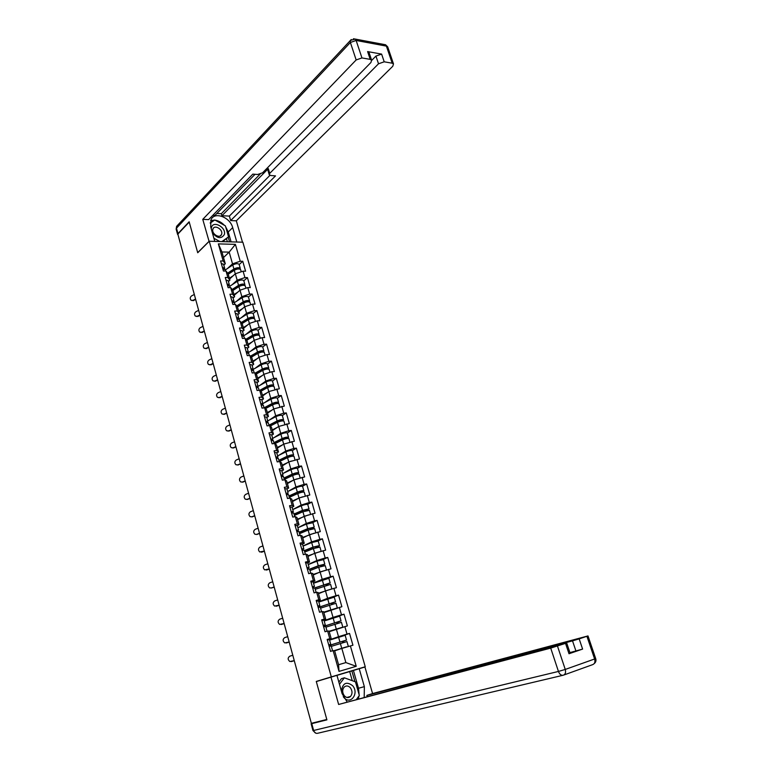 <?xml version="1.0" encoding="UTF-8"?>
<svg xmlns="http://www.w3.org/2000/svg" width="772" height="772" viewBox="0 0 772 772"><rect width="100%" height="100%" fill="white"/><g stroke="black" fill="none" stroke-linecap="round" stroke-linejoin="round"><path stroke-width="1.16" d="M365.252 666.757L242.852 242.205L209.26 241.25L331.313 676.89L365.252 666.757L316.279 681.435L326.797 719.465L311.377 723.335L177.84 234.119L189.236 222.075L197.719 252.753L209.26 241.25M223.523 257.53L229.188 252.126L235.402 244.357L218.36 243.894L223.185 260.984L220.599 260.946L223.436 271.02L226.022 271.04L228.097 273.722L229.921 280.168L228.425 281.529M235.402 244.357L240.237 261.245L242.746 261.283L239.175 264.574M229.593 279.02L235.344 273.77L243.083 271.175L245.593 271.194L242.746 261.283M243.083 271.175L244.917 277.582L247.426 277.592L243.817 280.815M234.205 295.329L240.005 290.195L247.783 287.599L250.302 287.589L247.426 277.592M247.783 287.599L249.636 294.055L252.145 294.035L248.43 296.95C247.079 296.081 244.956 296.342 242.08 297.751L234.379 302.624M238.847 311.772L244.714 306.745L252.521 304.149L255.04 304.11L252.145 294.035M252.521 304.149L254.384 310.662L256.902 310.614L253.158 313.48C251.807 312.66 249.694 312.94 246.799 314.329L238.973 319.154M243.527 328.341L249.462 323.429L257.298 320.834L259.817 320.766L256.902 310.614M257.298 320.834L259.18 327.396L261.698 327.318L257.973 330.329M248.246 345.036L254.239 340.249L262.123 337.663L264.642 337.557L261.698 327.318M262.123 337.663L264.014 344.273L266.533 344.158L262.721 346.937C261.39 346.213 259.267 346.522 256.333 347.882L247.918 352.804M253.004 361.875L259.064 357.214L266.977 354.618L269.496 354.483L266.533 344.158M266.977 354.618L268.888 361.286L271.406 361.142L267.594 364.008M257.8 378.849L263.918 374.304L271.869 371.708L274.388 371.554L271.406 361.142M271.869 371.708L273.799 378.434L276.318 378.261L272.468 381.05M262.634 395.959L268.82 391.539L279.329 388.75L276.318 378.261M276.801 388.943L278.75 395.727L281.269 395.515L277.38 398.227M267.508 413.203L273.761 408.919L284.308 406.101L281.269 395.515M281.78 406.323L283.739 413.155L286.267 412.914L282.33 415.548M272.42 430.593L278.74 426.433L289.326 423.587L286.267 412.914M286.798 423.847L288.767 430.737L291.295 430.458L287.329 433.005C286.045 432.523 283.893 432.918 280.873 434.182L272.661 438.332M277.37 448.127L283.758 444.103L294.383 441.217L291.295 430.458M291.855 441.507L293.842 448.455L296.371 448.146L292.356 450.616C291.092 450.211 288.94 450.626 285.901 451.871L277.621 455.924M282.369 465.805L288.825 461.907L299.488 458.993L296.371 448.146M296.959 459.321L298.967 466.327L301.495 465.979L297.423 468.372M287.406 483.619L293.929 479.866L304.631 476.913L301.495 465.979M302.103 477.279L304.12 484.343L306.648 483.967L302.518 486.283M292.482 501.597L299.082 497.979L309.813 494.987L306.648 483.967M307.285 495.392L309.321 502.514L311.859 502.099L307.642 504.348M297.596 519.71L304.274 516.246L315.044 513.216L311.859 502.099M312.515 513.66L314.571 520.839L317.099 520.386L312.795 522.567M302.759 537.987L309.504 534.658L320.322 531.599L317.099 520.386M317.784 532.072L319.859 539.319L322.397 538.827L317.967 540.95M307.97 556.409L314.783 553.234L325.639 550.137L322.397 538.827M323.111 550.648L325.195 557.953L327.733 557.432L323.13 559.517M313.22 574.995L320.11 571.965L331.005 568.829L327.733 557.432M328.467 569.379L330.58 576.752L333.118 576.182L328.264 578.257M318.508 593.726L325.485 590.85L336.418 587.685L333.118 576.182M333.88 588.274L336.013 595.704L338.541 595.106L333.263 597.219M323.854 612.63L341.871 606.705L338.541 595.106M339.342 607.323L341.485 614.821L344.013 614.184L337.895 616.471M329.239 631.689L347.371 625.88L344.013 614.184M344.843 626.546L347.004 634.111L349.542 633.426L341.127 636.36M334.324 650.584L352.929 645.228L349.542 633.426M350.392 645.932L356.23 666.304L339.014 671.399L333.176 650.738L334.565 650.545L338.57 664.721L345.875 662.588L341.871 648.509M330.503 651.24L333.176 650.738M330.57 651.462L327.183 639.448L329.789 638.743L327.627 631.071L329.055 631.052L331.207 638.656L327.338 640.007M325.398 631.66L327.627 631.071M325.022 631.757L321.663 619.848L324.269 619.183L322.127 611.578L323.593 611.713L325.726 619.25L323.092 620.244M226.022 271.04L227.856 277.524L225.27 277.515L228.126 287.666L230.712 287.657L232.555 294.2L229.969 294.219L232.855 304.457L235.441 304.419L237.303 311L234.707 311.058L237.622 321.374L240.208 321.306L242.08 327.946L239.494 328.032L242.427 338.435L245.013 338.339L246.905 345.036L244.309 345.152L247.262 355.641L249.858 355.506L251.768 362.261L249.173 362.406L252.155 372.982L254.75 372.818L256.671 379.621L254.075 379.805L257.076 390.478L259.672 390.275L261.612 397.136L259.016 397.348L262.036 408.108L264.642 407.867L266.591 414.796L263.995 415.037L267.044 425.883L269.65 425.623L271.619 432.6L269.013 432.88L272.091 443.813L274.697 443.514L276.685 450.549L274.079 450.867L277.187 461.897L279.792 461.56L281.79 468.652L279.194 469.009L282.32 480.136L284.926 479.759L286.943 486.92L284.337 487.306L287.502 498.519L290.108 498.114L292.144 505.332L289.539 505.757L292.723 517.066L295.329 516.622L297.384 523.899L294.779 524.362L297.992 535.778L300.597 535.286L302.672 542.629L300.057 543.131L303.3 554.643L305.915 554.113L307.999 561.524L305.394 562.064L308.665 573.673L311.27 573.104L313.374 580.573L310.769 581.162L314.069 592.867L316.674 592.259L318.797 599.796L316.192 600.413L319.521 612.225L322.127 611.578M232.111 284.733L237.158 280.178L235.344 273.77M237.158 280.178L244.917 277.582M227.856 277.524L229.921 280.168M236.676 301.167L241.848 296.651L240.005 290.195M230.712 287.657L232.768 290.233L234.601 296.718L233.086 298.06M241.848 296.651L249.636 294.055M232.555 294.2L234.601 296.718M241.26 317.736L246.567 313.258L244.714 306.745M235.441 304.419L237.467 306.87L239.31 313.413L237.786 314.715M246.567 313.258L254.384 310.662M237.303 311L239.31 313.413M245.872 334.44L251.325 329.991L249.462 323.429M240.208 321.306L242.205 323.642L244.068 330.242L242.524 331.506M251.325 329.991L259.18 327.396M242.08 327.946L244.068 330.242M250.514 351.289L256.121 346.869L254.239 340.249M245.013 338.339L246.982 340.548L248.864 347.207L247.301 348.442M256.121 346.869L264.014 344.273M246.905 345.036L248.864 347.207M255.175 368.263L260.955 363.882L259.064 357.214M249.858 355.506L251.797 357.6L253.689 364.307L252.116 365.513M260.955 363.882L268.888 361.286M251.768 362.261L253.689 364.307M259.865 385.392L265.829 381.03L263.918 374.304M254.75 372.818L256.651 374.787L258.562 381.542L256.97 382.719M265.829 381.03L273.799 378.434M256.671 379.621L258.562 381.542M264.574 402.656L270.75 398.313L268.82 391.539M259.672 390.275L261.544 392.108L263.474 398.931L261.862 400.07M270.75 398.313L278.75 395.727M261.612 397.136L263.474 398.931M269.293 420.074L275.7 415.751L273.761 408.919M264.642 407.867L266.485 409.585L268.424 416.455L266.794 417.565M275.7 415.751L283.739 413.155M266.591 414.796L268.424 416.455M274.021 437.647L280.699 433.324L278.74 426.433M269.65 425.623L271.464 427.196L273.423 434.125L271.773 435.196M280.699 433.324L288.767 430.737M271.619 432.6L273.423 434.125M278.76 455.364L285.737 451.051L283.758 444.103M274.697 443.514L276.482 444.962L278.451 451.948L276.791 452.981M285.737 451.051L293.842 448.455M276.685 450.549L278.451 451.948M283.488 473.255L290.812 468.913L288.825 461.907M279.792 461.56L281.539 462.872L283.527 469.916L281.848 470.91M290.812 468.913L298.967 466.327M281.79 468.652L283.527 469.916M288.188 491.301L295.937 486.929L293.929 479.866M284.926 479.759L286.644 480.927L288.651 488.029L286.952 488.994M295.937 486.929L304.12 484.343M286.943 486.92L288.651 488.029M292.858 509.53L301.109 505.1L299.082 497.979M290.108 498.114L291.787 499.137L293.814 506.307L292.096 507.233M301.109 505.1L309.321 502.514M292.144 505.332L293.814 506.307M297.876 527.73L306.31 523.426L304.274 516.246M295.329 516.622L296.979 517.51L299.015 524.728L297.278 525.626M306.31 523.426L314.571 520.839M297.384 523.899L299.015 524.728M303.029 546.016L311.57 541.905L309.504 534.658M300.597 535.286L302.209 536.029L304.264 543.314L302.479 544.067L303.782 548.68L301.987 549.973M311.57 541.905L319.859 539.319M302.672 542.629L304.264 543.314M308.24 564.467L316.867 560.54L314.783 553.234M305.915 554.113L307.488 554.711L309.562 562.055L307.777 562.836L309.089 567.488L307.256 568.684M316.867 560.54L325.195 557.953M307.999 561.524L309.562 562.055M313.48 583.072L322.204 579.328L320.11 571.965M311.27 573.104L312.814 573.548L314.899 580.959L313.065 581.75M322.204 579.328L330.58 576.752M313.374 580.573L314.899 580.959M318.778 601.832L327.598 598.281L325.485 590.85M316.674 592.259L318.18 592.549L320.293 600.027L318.238 600.857M327.598 598.281L336.013 595.704M318.797 599.796L320.293 600.027M324.115 620.756L333.031 617.397L330.898 609.909M333.031 617.397L341.485 614.821M324.269 619.183L325.726 619.25M329.499 639.834L338.512 636.688L336.36 629.122M338.512 636.688L347.004 634.111M329.789 638.743L331.207 638.656M345.875 662.588L356.23 666.304M339.014 671.399L338.57 664.721M316.279 681.435L331.313 676.89M227.586 268.434L232.517 263.831L229.188 252.126L221.95 251.971L225.279 263.744L223.803 265.134M232.517 263.831L240.237 261.245M223.185 260.984L225.279 263.744M218.36 243.894L221.95 251.971M294.277 660.687L291.806 661.45M292.791 655.245L289.761 656.21C287.618 657.879 287.657 659.655 289.857 661.527L294.267 660.639M329.133 646.386L331.198 645.874L332.558 650.709M328.708 644.881L330.773 644.369L328.785 645.151M327.347 640.036L329.412 639.544L330.773 644.369M328.911 645.585L344.949 640.528L342.411 641.426L342.44 642.767M343.685 642.401L343.675 641.088L346.512 640.056L328.891 645.527M334.565 650.555L346.734 646.791L334.652 650.844M345.161 635.317L329.576 640.123M346.937 641.561L331.333 646.347M343.241 696.672L343.82 697.425C350.401 705.618 359.491 693.208 352.592 685.671C346.454 681.174 342.72 682.979 341.378 691.094M344.351 695.794C346.425 697.907 348.481 698.139 350.488 696.479C352.543 693.806 352.495 690.892 350.353 687.746C348.259 685.613 346.194 685.391 344.167 687.09C342.15 689.763 342.208 692.658 344.351 695.794M338.85 682.101L341.446 678.675L344.351 677.816L355.448 681.84L359.337 695.466L356.452 699.393M339.458 684.262L344.351 677.816M212.348 232.729C217.27 238.577 221.265 239.185 224.334 234.563C226.582 227.499 213.178 220.068 211.46 227.499L211.277 228.917M212.85 229.274C211.364 233.752 219.595 238.944 221.429 234.707L221.651 234.109C223.118 229.631 214.896 224.449 213.062 228.715L212.85 229.274M210.206 223.089L214.79 219.981L225.405 225.868L228.551 236.888L222.674 241.626M228.551 236.888L221.844 241.607M219.943 241.549L213.902 238.258M352.273 680.692L349.687 671.572L364.924 666.998L372.577 693.565L587.994 635.925L579.164 638.888L582.609 649.088L569.919 652.61M359.212 668.697L364.355 686.636L364.201 697.338M314.88 722.457L311.763 723.644L326.903 719.851L316.317 681.56L336.949 675.346L342.092 693.613L347.091 701.883M330.985 677.131L338.638 704.469L565.143 643.317L566.696 642.989L570.151 653.305L569.003 653.749L582.609 649.088M367.192 696.537L366.864 695.398L372.577 693.565M349.687 671.572L336.959 675.375M338.638 704.469L550.716 648.104L566.696 642.989M575.951 651.066L572.525 640.866L366.864 695.398M572.525 640.866L579.164 638.888M353.412 670.453L358.498 688.267L364.355 686.636M358.324 698.901L359.057 695.842M359.163 694.877L358.498 688.267M354.917 681.647L351.858 670.916M209.087 241.424L202.766 219.354L356.162 59.946L350.382 42.479L176.479 228.165L177.965 233.598L189.15 221.776L197.69 252.647L208.951 241.424M214.79 241.404L210.669 226.765L211.026 219.653C214.529 211.296 230.172 217.183 232.681 227.624L236.821 242.032M242.485 242.196L236.319 220.811L230.654 220.57L275.517 175.881L270.837 175.514L269.283 174.819L269.737 173.362L378.521 63.786L375.925 56.076L381.609 54.098L367.607 51.579L369.199 52.959M216.864 213.468L221.332 213.69L221.921 215.735L229.371 216.083L230.654 220.57M212.831 215.311L214.973 215.407L255.03 174.289M236.319 220.811L392.794 66.238L393.488 63.893L392.205 63.198L386.396 46.117L356.143 40.462L361.952 57.929L370.213 59.367L371.593 60.119L370.936 62.484L262.567 172.803L257.626 174.491L252.82 174.125L208.652 219.605L202.766 219.354M392.205 63.198L384.215 61.808L378.521 63.786M361.952 57.929L356.162 59.946M177.965 233.598L178.1 235.035M221.921 215.735L268.309 168.614L269.737 173.362M221.332 213.69L260.087 174.173M371.718 60.37L375.925 56.076M229.371 216.083L269.949 175.331M269.187 174.491L267.865 170.072L268.309 168.614M231.069 241.868L228.251 231.976L225.704 226.891M224.372 225.289C221.622 222.413 218.544 220.715 215.127 220.174M214.597 220.107L210.65 220.57M229.535 241.829L228.213 237.216M214.326 220.29L210.216 222.847M227.373 241.761L226.543 238.847M213.458 220.879L214.133 220.184M289.201 642.072L286.586 642.883M287.715 636.649L284.704 637.633C282.6 639.274 282.61 641.03 284.733 642.893L289.182 641.995M323.632 626.845L325.716 626.42M324.983 631.65L327.038 631.226M323.207 625.339L325.282 624.895L323.333 625.793M321.856 620.553L323.941 620.157M284.164 623.612L281.413 624.452M282.687 618.198L279.696 619.202C277.611 620.813 277.602 622.55 279.647 624.413L284.135 623.506M318.18 607.467L320.264 607.12M317.755 605.981L319.84 605.595L317.929 606.589M316.423 601.224L318.518 600.906M279.165 605.306L276.279 606.165M277.688 599.902L274.716 600.934C272.67 602.507 272.641 604.225 274.62 606.078L279.126 605.171M312.766 588.254L314.87 587.984M312.351 586.788L314.445 586.459L312.573 587.56M311.029 582.069L313.133 581.827M274.205 587.145L271.194 588.023L274.156 586.981M272.738 581.76L269.785 582.812C267.768 584.356 267.71 586.054 269.621 587.897L272.014 587.917M307.401 569.215L309.514 569.012M306.995 567.758L309.089 567.488M305.683 563.077L307.777 562.836M269.293 569.138L266.224 570.026M267.826 563.763L264.892 564.834C262.905 566.358 262.837 568.038 264.68 569.871L269.235 568.935M302.084 550.33L304.216 550.204M301.678 548.882L303.782 548.68M300.376 544.25L302.479 544.067M323.536 626.488L339.458 621.306L336.959 622.28L336.882 623.477M338.117 623.11L338.213 621.952L341.012 620.833L323.507 626.391M329.142 631.351L339.699 628.109M341.88 627.443L329.113 631.264M339.68 616.153L324.182 620.997M341.446 622.338L325.919 627.173M332.626 603.984L332.809 602.99L335.569 601.784L318.16 607.41M318.952 607.274L334.015 602.247L331.545 603.299L331.391 604.351M334.247 597.152L318.836 602.035M336.003 603.279L320.563 608.153M335.984 603.241L337.325 607.931L323.729 612.177M323.757 612.302L335.781 608.413M327.222 585.002L327.444 584.182L330.165 582.889L314.696 587.907M314.88 588.023L328.621 583.352L326.189 584.472L325.977 585.369M328.862 578.305L313.528 583.227M330.599 584.385L315.237 589.297M331.584 588.978L318.382 593.263M318.421 593.427L329.953 589.48M321.876 566.185L324.809 564.149L318.276 565.77L309.562 569.167M309.62 569.379L319.318 565.596L323.275 564.621L320.631 566.542M323.516 559.623L316.964 561.157L308.269 564.583M325.244 565.654L318.682 567.217L309.968 570.604M325.726 570.228L313.075 574.503M313.133 574.696L319.116 572.399M320.834 571.734L323.767 570.836M316.607 547.512L319.502 545.572L312.978 547.136L304.332 550.639M304.409 550.88L314.021 546.981L317.967 546.036L315.343 547.879M318.218 541.095L311.676 542.562L303.058 546.093M319.926 547.078L313.384 548.564L304.737 552.057M319.907 551.642L307.825 555.898M307.893 556.129L312.66 554.219M264.41 551.266L261.293 552.173M262.953 545.91L260.039 547.001C258.08 548.506 257.993 550.166 259.768 551.98L264.352 551.044M296.815 531.609L298.947 531.551M296.409 530.181L298.523 530.036L296.766 531.416M295.116 525.587L297.259 525.549M311.425 528.984L314.233 527.151L307.719 528.656L299.15 532.265M299.237 532.545L308.761 528.531L312.708 527.614L310.132 529.36M312.969 522.721L306.436 524.12L297.886 527.758M314.667 528.656L308.125 530.074L299.555 533.674M314.156 533.211L302.614 537.457M302.692 537.717L306.59 536.096M259.575 533.548L256.4 534.465M258.118 528.202L255.223 529.312C253.293 530.789 253.187 532.439 254.914 534.243L256.603 534.398L259.508 533.298M291.594 513.052L293.736 513.062M291.189 511.624L293.312 511.537L291.584 513.013M289.905 507.069L292.057 507.107M306.349 510.601L309.012 508.883L302.518 510.331L294.016 514.046M294.103 514.355L303.56 510.224L307.497 509.346L304.998 510.977M307.758 504.502L307.729 504.406C306.503 504.174 304.342 504.647 301.234 505.834L292.752 509.578M309.447 510.388L302.913 511.73L294.412 515.445M308.462 514.924L297.442 519.17M297.529 519.469L300.771 518.06M254.779 515.966L251.556 516.893M253.322 510.639L250.446 511.768C248.545 513.226 248.43 514.856 250.089 516.651L251.817 516.815L254.702 515.686M286.412 494.64L288.564 494.727M286.007 493.231L288.139 493.202L286.663 494.601M284.743 488.715L286.894 488.821M286.248 494.09L286.113 493.588M289.017 496.319L298.397 492.073L302.325 491.233L299.99 492.739M301.659 492.304L303.84 490.77C302.595 490.49 300.433 490.953 297.345 492.16L288.921 495.981M302.595 486.437L302.566 486.321C301.321 486.032 299.16 486.495 296.081 487.692L287.666 491.542M304.264 492.266L304.236 492.16C303 491.889 300.829 492.353 297.741 493.549L289.307 497.361M302.827 496.801L299.208 497.94M298.928 498.065L292.318 501.028M292.414 501.356L295.145 500.14M250.022 498.529L246.741 499.465M248.565 493.212L245.708 494.36C243.827 495.798 243.701 497.409 245.313 499.194L247.069 499.368L249.935 498.22M281.269 476.392L283.43 476.536M280.873 474.992L283.006 475.021L281.78 476.314M279.618 470.515L281.78 470.688M281.143 475.938L280.989 475.388M283.971 478.437L293.273 474.076L297.191 473.265L295.377 474.539M296.95 474.182L298.696 472.802C297.452 472.474 295.29 472.918 292.221 474.133L283.864 478.061M297.471 468.517L297.442 468.392C296.187 468.044 294.026 468.488 290.967 469.714L282.62 473.661M299.131 474.307L299.092 474.182C297.847 473.854 295.686 474.297 292.617 475.513L284.25 479.431M297.201 478.833L294.46 479.702M293.399 480.174L287.242 483.04M287.338 483.407L289.654 482.326M245.293 481.226L241.974 482.172M243.846 475.928L240.999 477.086C239.156 478.515 239.011 480.107 240.575 481.873L242.36 482.056L245.206 480.898M276.173 458.298L278.345 458.51M275.787 456.908L277.92 456.995L276.897 458.201M274.533 452.469L276.714 452.701M276.067 457.931L275.903 457.333M278.962 460.701L288.197 456.223L292.106 455.451L290.716 456.532M292.183 456.252L293.611 454.988C292.347 454.602 290.195 455.026 287.145 456.262L278.846 460.286M292.395 450.752L293.611 454.988M294.035 456.484L293.997 456.358C292.742 455.972 290.581 456.397 287.531 457.632L279.29 461.627M291.526 461.048L289.857 461.579M287.985 462.418L282.195 465.198M282.311 465.593L284.289 464.647M240.613 464.068L237.245 465.014M239.166 458.771L236.338 459.958C234.514 461.367 234.36 462.949 235.875 464.696L237.679 464.889L240.517 463.711M271.117 440.349L273.307 440.629M270.731 438.978L272.873 439.114L272.014 440.252M269.496 434.578L271.676 434.868M271.04 440.069L270.856 439.432M274.002 443.099L283.16 438.515L287.068 437.782L285.997 438.718M287.387 438.486L288.554 437.319C287.28 436.875 285.138 437.28 282.108 438.535L273.877 442.665M287.358 433.121L288.554 437.319M288.989 438.814L288.94 438.67C287.676 438.235 285.524 438.641 282.494 439.895L274.909 443.688M282.677 444.778L277.196 447.499M277.322 447.934L279.02 447.084M235.962 447.036L232.555 447.992M234.524 441.758L231.716 442.964C229.921 444.354 229.747 445.917 231.214 447.654L233.047 447.856L235.856 446.66M266.108 422.554L268.299 422.892M265.722 421.194L267.874 421.377L267.141 422.467M264.497 416.822L266.687 417.179M266.05 422.361L265.858 421.676M268.26 422.738L269.09 425.681L278.161 420.952L282.06 420.248L281.249 421.068M282.581 420.894L283.546 419.794C282.262 419.292 280.12 419.678 277.109 420.962L268.945 425.179M282.359 415.645L282.32 415.49C281.027 414.979 278.885 415.355 275.884 416.639L267.739 420.885M283.971 421.29L283.932 421.136C282.648 420.643 280.506 421.029 277.495 422.303L270.181 426.076M277.457 427.283L272.236 429.956M272.371 430.409L273.838 429.666M231.349 430.149L227.904 431.104M229.911 424.88L227.122 426.105C225.347 427.476 225.173 429.029 226.592 430.747L228.444 430.95L231.243 429.734M261.139 404.904L263.339 405.3M260.762 403.553L262.914 403.795L262.287 404.837M259.537 399.22L261.747 399.645M261.11 404.798L260.907 404.065M264.796 408.021L273.201 403.544L277.1 402.868L276.501 403.573M277.775 403.447L278.576 402.415C277.283 401.855 275.141 402.222 272.149 403.524L264.053 407.838M277.409 398.304L277.36 398.14C276.058 397.57 273.925 397.937 270.933 399.24L262.856 403.582M279.001 403.901L278.962 403.746C277.669 403.187 275.527 403.563 272.535 404.856L265.452 408.629M272.304 409.913L267.324 412.547M267.459 413.039L268.724 412.373M226.775 413.387L223.291 414.342M225.347 408.137L222.568 409.372C220.821 410.733 220.638 412.277 222.008 413.975L223.88 414.188L226.659 412.952M256.265 386.656L256.207 387.38L258.417 387.862M255.831 386.058L257.993 386.347L257.462 387.351M254.625 381.764L256.835 382.246M256.41 387.158L255.986 386.608M260.145 390.738L268.289 386.27L272.178 385.624L271.754 386.241M272.989 386.164L273.645 385.17C272.342 384.562 270.21 384.91 267.237 386.232L259.739 390.342M272.487 381.107L272.439 380.934C271.136 380.316 268.994 380.664 266.031 381.986L258.022 386.405M274.079 386.666L274.031 386.492C272.719 385.884 270.586 386.241 267.614 387.554L260.743 391.317M267.218 392.687L262.441 395.283M262.586 395.804L263.677 395.206M222.239 396.76L218.717 397.715M220.811 391.52L218.051 392.774C216.324 394.125 216.131 395.65 217.463 397.339L219.354 397.551L222.114 396.297M251.325 370.039L253.544 370.56M250.948 368.707L253.11 369.055L252.656 370.02M249.752 364.452L251.971 364.992M251.402 370.029L251.112 369.286M268.212 369.026L268.762 368.07C267.45 367.404 265.307 367.742 262.355 369.074L255.098 373.175M267.614 364.056L267.556 363.863C266.243 363.197 264.111 363.525 261.158 364.867L253.11 369.441M255.503 373.6L263.416 369.132L267.295 368.524L267.015 369.064M269.187 369.556L269.138 369.373C267.816 368.717 265.684 369.055 262.731 370.386L256.043 374.159M262.2 375.578L257.607 378.155M257.761 378.705L258.697 378.183M217.733 380.258L214.182 381.214M216.305 375.028L213.564 376.302C211.866 377.643 211.653 379.148 212.956 380.828L214.857 381.04L217.598 379.776M246.471 352.823L248.7 353.402M246.104 351.501L248.275 351.887L247.889 352.833M244.907 347.275L247.137 347.873M246.644 352.804L246.268 352.109M263.464 352.032L263.908 351.106C262.586 350.392 260.453 350.71 257.52 352.061L250.466 356.162M250.871 356.606L258.581 352.138L262.287 352.022M264.333 352.592L264.285 352.399C262.962 351.694 260.83 352.013 257.896 353.364L251.373 357.137M257.24 358.613L252.801 361.171M252.965 361.75L253.776 361.277M213.265 363.882L209.675 364.847M211.846 358.671L209.115 359.964C207.436 361.296 207.224 362.782 208.488 364.442L210.399 364.664L213.13 363.38M241.665 335.743L243.894 336.38M241.298 334.43L243.47 334.874L243.151 335.791M240.111 330.242L242.35 330.898M241.761 335.144L241.925 335.723L241.472 335.067M258.736 335.183L259.102 334.276C257.761 333.514 255.638 333.813 252.724 335.183L245.853 339.284M257.973 330.348L257.916 330.146C256.584 329.364 254.461 329.663 251.547 331.034L243.47 335.888M246.268 339.748L253.785 335.27L257.558 335.135M259.527 335.762L259.469 335.559C258.137 334.807 256.005 335.106 253.091 336.476L246.722 340.269M252.328 341.774L248.044 344.312M248.217 344.92L248.902 344.515M208.836 347.641L205.217 348.597M207.407 342.44L204.705 343.743C203.036 345.065 202.824 346.551 204.049 348.191L205.97 348.413L208.691 347.111M236.888 318.797L239.137 319.492M236.531 317.504L238.712 317.987L238.432 318.884M235.354 313.345L237.602 314.059M237.216 318.788L236.715 318.17M254.027 318.469L254.326 317.582C252.984 316.771 250.861 317.051 247.966 318.44L241.26 322.542M241.684 323.043L249.028 318.547L252.849 318.382M254.75 319.068L254.692 318.855C253.351 318.054 251.228 318.334 248.333 319.724L242.099 323.526M247.474 325.07L243.325 327.598M243.498 328.235L244.087 327.878M204.435 331.516L200.788 332.481M203.017 326.334L200.324 327.656C198.674 328.968 198.452 330.435 199.649 332.066L201.579 332.278L204.281 330.966M232.16 301.997L234.408 302.749M231.803 300.713L233.984 301.244L233.762 302.122M230.635 296.583L232.893 297.355M232.536 301.977L231.996 301.398M249.346 301.891L249.597 301.022C248.237 300.154 246.123 300.424 243.248 301.823L236.695 305.944M237.129 306.465L244.299 301.958L248.159 301.765M250.022 302.508L249.954 302.286C248.603 301.427 246.49 301.698 243.605 303.097L237.486 306.938M242.669 308.501L238.635 311.01M238.818 311.676L239.32 311.367M200.064 315.516L196.397 316.481M198.655 310.344L195.972 311.685C194.351 312.988 194.119 314.445 195.277 316.057L197.227 316.279L199.909 314.947M227.47 285.331L229.728 286.132M227.113 284.057L229.303 284.636L229.11 285.495M225.955 279.966L228.213 280.786M227.875 285.322L227.315 284.772M244.695 285.447L244.898 284.588C243.537 283.681 241.424 283.932 238.558 285.35L232.16 289.471M243.807 280.786L243.74 280.554C242.379 279.628 240.266 279.879 237.409 281.307L229.757 286.258M232.594 290.021L239.619 285.495L243.489 285.283M245.322 286.074L245.255 285.852C243.894 284.945 241.781 285.196 238.915 286.615L232.845 290.523M237.911 292.048L233.984 294.557M195.731 299.642L192.045 300.607M194.322 294.479L191.659 295.84C190.057 297.133 189.815 298.581 190.954 300.173L192.904 300.395L195.567 299.044M222.809 268.791L225.077 269.65M222.452 267.527L224.652 268.154L224.498 269.003M221.313 263.474L223.581 264.342M223.147 269.061L222.664 268.27M229.323 272.892L228.165 273.963M240.082 269.138L240.237 268.289C238.866 267.334 236.753 267.566 233.916 269.003L227.643 273.143M239.166 264.526L239.098 264.285C237.718 263.32 235.614 263.551 232.768 264.989L225.183 270.026M228.087 273.713L234.977 269.167L238.847 268.936M240.661 269.775L240.594 269.534C239.224 268.588 237.11 268.82 234.263 270.258L228.242 274.224M233.202 275.729L229.371 278.238M291.227 661.594L292.028 661.392M342.411 641.426L343.675 641.088M339.921 641.928L338.57 637.161M341.707 648.21L340.346 643.423M562.788 675.336L317.659 733.275C315.787 733.651 314.436 732.724 313.625 730.476L558.446 671.447L550.716 648.104M557.481 646.087L565.249 669.44L594.614 658.989C595.386 661.942 594.72 663.823 592.635 664.644L563.84 675.017M569.003 653.749L565.548 643.414M595.656 658.477L594.614 658.989L586.913 636.321M311.763 723.644L313.625 730.476L312.978 730.573L311.126 723.769M565.249 669.44L558.446 671.447C559.623 674.371 561.244 675.625 563.28 675.22C565.365 674.41 566.021 672.48 565.249 669.44M370.213 59.367L367.607 51.579M381.609 54.098L384.215 61.808M228.251 231.976L232.681 227.624M383.703 44.409L385.556 44.757L387.891 47.43M393.488 63.893L387.689 46.831L385.556 44.757L355.303 39.082L350.324 40.405L350.382 42.479L356.143 40.462L355.303 39.082L353.383 38.764M177.589 234.408L176.17 229.197L176.585 226.37L351.299 39.497M176.112 229.014L177.357 225.54M286.161 642.97L286.962 642.796M281.133 624.5L281.934 624.355M276.144 606.184L276.955 606.059M266.292 569.997L267.112 569.919M336.959 622.28L338.213 621.952M334.44 622.647L333.099 617.909M336.216 628.871L334.865 624.123M331.545 603.299L332.809 602.99M329.007 603.53L327.675 598.831M330.763 609.697L329.422 604.987M326.189 584.472L327.444 584.182M323.622 584.568L322.291 579.917M325.359 590.686L324.028 586.025M320.872 565.808L322.127 565.538M318.276 565.77L316.964 561.157M320.004 571.84L318.682 567.217M315.594 547.3L316.858 547.049M312.978 547.136L311.676 542.562M314.687 553.157L313.384 548.564M261.428 552.125L262.248 552.067M310.363 528.945L311.627 528.714M307.719 528.656L306.436 524.12M309.418 534.62L308.125 530.074M256.603 534.398L257.423 534.369M305.181 510.746L306.445 510.533M302.518 510.331L301.234 505.834M304.197 516.246L302.913 511.73M251.817 516.815L252.637 516.796M301.939 491.639L301.804 491.156M297.345 492.16L296.081 487.692M299.015 498.017L297.741 493.549M247.069 499.368L247.889 499.378M296.824 473.699L296.67 473.168M292.221 474.133L290.967 469.714M293.862 479.904L292.617 475.513M242.36 482.056L243.18 482.095M291.748 455.905L291.584 455.335M287.145 456.262L285.901 451.871M288.757 461.945L287.531 457.632M237.679 464.889L238.509 464.937M286.711 438.264L286.528 437.647M282.108 438.535L280.873 434.182M283.7 444.141L282.494 439.895M233.047 447.856L233.877 447.924M281.712 420.759L281.529 420.093M277.109 420.962L275.884 416.639M278.673 426.482L277.495 422.303M228.444 430.95L229.274 431.046M276.762 403.399L276.559 402.695M272.149 403.524L270.933 399.24M273.693 408.957L272.535 404.856M223.88 414.188L224.72 414.303M271.85 386.174L271.638 385.431M267.237 386.232L266.031 381.986M268.762 391.587L267.614 387.554M219.354 397.551L220.194 397.686M251.392 369.344L251.537 369.875M266.967 369.064L266.745 368.312M262.355 369.074L261.158 364.867M263.86 374.352L262.731 370.386M214.857 381.04L215.697 381.194M246.558 352.177L246.712 352.727M262.104 352.042L261.901 351.328M257.52 352.061L256.333 347.882M258.996 357.262L257.896 353.364M210.399 364.664L211.238 364.838M257.288 335.154L257.095 334.479M252.724 335.183L251.547 331.034M254.181 340.298L253.091 336.476M205.97 348.413L206.819 348.606M237.004 318.247L237.149 318.788M252.512 318.411L252.328 317.765M247.966 318.44L246.799 314.329M249.395 323.478L248.333 319.724M201.579 332.278L202.428 332.491M232.275 301.485L232.42 301.987M247.764 301.794L247.59 301.186M243.248 301.823L242.08 297.751M244.656 306.793L243.605 303.097M197.227 316.279L198.076 316.51M243.064 285.302L242.9 284.733M238.558 285.35L237.409 281.307M239.947 290.243L238.915 286.615M192.904 300.395L193.753 300.646M238.394 268.945L238.239 268.415M233.916 269.003L232.768 264.989M235.286 273.828L234.263 270.258M346.512 640.056L345.152 635.298M348.297 646.318L346.937 641.542M346.879 697.463L350.488 696.479M220.174 235.942L221.429 234.707M594.17 663.64C595.849 662.308 596.351 660.61 595.685 658.545L587.994 635.925M312.988 730.592L315.854 733.207M371.593 60.119L368.987 52.342M325.707 626.391L327.058 631.178M323.931 620.119L325.282 624.895M320.255 607.072L321.567 611.723M318.498 600.857L319.84 605.595M314.851 587.926L316.115 592.394M313.114 581.77L314.445 586.459M309.504 568.945L310.711 573.229M304.187 550.127L305.345 554.228M341.012 620.833L339.67 616.114M342.787 627.038L341.436 622.309M335.569 601.784L334.228 597.103M330.165 582.889L328.843 578.247M331.883 588.882L330.58 584.336M324.809 564.149L323.497 559.555M326.479 569.997L325.224 565.587M319.502 545.572L318.199 541.018M321.123 551.266L319.907 547.001M298.928 531.464L300.038 535.392M297.23 525.452L298.523 530.036M314.233 527.151L312.94 522.634M315.816 532.69L314.638 528.569M293.707 512.955L294.769 516.719M292.028 507.001L293.312 511.537M309.012 508.883L307.729 504.406M310.556 514.268L309.418 510.282M288.535 494.611L289.548 498.201M286.866 488.705L288.139 493.202M303.84 490.77L302.566 486.321M305.336 496.01L304.236 492.16M283.401 476.42L284.366 479.837M281.751 470.563L283.006 475.021M298.696 472.802L297.442 468.392M300.154 477.897L299.092 474.182M278.306 458.375L279.232 461.637M276.675 452.566L277.92 456.995M295.02 459.938L293.997 456.358M273.259 440.484L274.137 443.582M271.638 434.723L272.873 439.114M289.934 442.124L288.94 438.67M266.649 417.025L267.874 421.377M283.546 419.794L282.32 415.49M284.878 424.465L283.932 421.136M263.291 405.136L264.082 407.925M261.698 399.471L262.914 403.795M278.576 402.415L277.36 398.14M279.869 406.94L278.962 403.746M258.369 387.689L259.112 390.314M256.786 382.063L257.993 386.347M273.645 385.17L272.439 380.934M274.909 389.561L274.031 386.492M253.486 370.377L254.191 372.857M251.913 364.799L253.11 369.055M268.762 368.07L267.556 363.863M269.978 372.326L269.138 369.373M248.642 353.209L249.298 355.535M247.088 347.68L248.275 351.887M263.908 351.106L262.721 346.937M265.095 355.236L264.285 352.399M243.836 336.177L244.454 338.358M242.292 330.696L243.47 334.874M259.102 334.276L257.916 330.146M260.241 338.281L259.469 335.559M239.079 319.28L239.648 321.326M237.544 313.847L238.712 317.987M254.326 317.582L253.158 313.48M255.435 321.451L254.692 318.855M234.35 302.527L234.881 304.419M232.826 297.133L233.984 301.244M249.597 301.022L248.43 296.95M250.668 304.766L249.954 302.286M229.66 285.901L230.153 287.666M228.155 280.554L229.303 284.636M244.898 284.588L243.74 280.554M245.93 288.217L245.255 285.852M225.009 269.418L225.463 271.03M223.513 264.101L224.652 268.154M240.237 268.289L239.098 264.285M241.24 271.792L240.594 269.534"/></g></svg>
